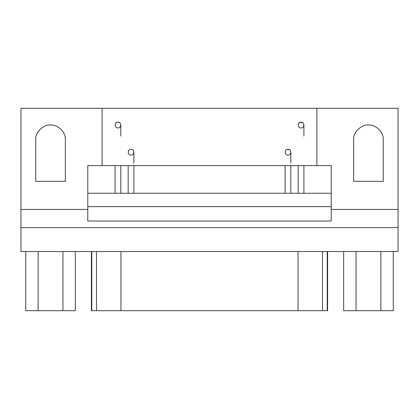 <?xml version="1.0" encoding="UTF-8"?>
<svg xmlns="http://www.w3.org/2000/svg" width="419" height="419" viewBox="0 0 419 419"><rect width="100%" height="100%" fill="white"/><g stroke="black" fill="none" stroke-linecap="round" stroke-linejoin="round"><path stroke-width="0.63" d="M393.258 310.699L343.653 310.699L343.653 251.505L343.653 310.699L356.056 310.699L356.056 251.505L356.056 310.699L380.855 310.699L380.855 251.505L380.855 310.699L393.258 310.699L393.258 251.505L393.258 310.699M75.347 310.699L25.742 310.699L25.742 251.505L25.742 310.699L38.145 310.699L38.145 251.505L38.145 310.699L62.944 310.699L62.944 251.505L62.944 310.699L75.347 310.699L75.347 251.505L75.347 310.699M91.405 251.505L91.405 310.699L91.782 310.699L91.782 251.505L91.782 310.699L96.496 310.699L96.496 251.505L96.496 310.699L120.939 310.699L120.939 251.505L120.939 310.699L327.595 310.699L327.595 251.505M327.218 251.505L327.218 310.699L327.218 251.505M322.504 251.505L322.504 310.699L322.504 251.505M298.061 251.505L298.061 310.699L298.061 251.505M300.266 122.353L302.612 122.704M303.916 136.086L303.916 125.108M303.916 165.584L303.916 193.269L303.916 165.584M298.192 193.269L298.192 165.584L298.192 193.269M117.943 122.243C121.856 122.049 121.426 128.12 117.943 127.968C121.426 128.12 121.85 122.044 117.949 122.243C114.036 122.044 114.466 128.12 117.943 127.968C114.466 128.12 114.036 122.049 117.943 122.243L119.226 122.547M120.808 136.086L120.808 125.108M120.808 165.584L120.808 193.269L120.808 165.584M115.084 193.269L115.084 165.584L115.084 193.269M287.188 149.468L289.409 149.74M290.838 163.195L290.838 152.217M290.838 165.584L290.838 193.269L290.838 165.584M285.109 193.269L285.109 165.584L285.109 193.269M130.723 149.368L131.603 149.415L130.723 149.368M133.891 163.195L133.891 152.217M133.891 165.584L133.891 193.269L133.891 165.584M128.162 193.269L128.162 165.584L128.162 193.269M331.225 206.635L87.775 206.635L331.225 206.635M87.775 221.023L331.225 221.023L331.225 209.448L398.05 209.448L398.05 108.301L20.95 108.301L20.95 209.448L87.775 209.448L87.775 165.584L102.1 165.584L102.1 108.301L102.1 165.584L316.9 165.584L316.9 108.301L316.9 165.584L331.225 165.584L331.225 209.448L331.225 165.584L87.775 165.584L87.775 221.023L87.775 209.448L20.95 209.448L20.95 227.637L398.05 227.637L398.05 209.448L331.225 209.448L331.225 221.023L87.775 221.023M331.225 193.269L87.775 193.269L331.225 193.269M353.657 181.338L383.254 181.338L383.254 139.81C383.914 132.488 375.775 124.349 368.453 125.009C361.136 124.349 352.997 132.488 353.657 139.81L353.657 181.338L353.657 139.81C352.997 132.488 361.136 124.349 368.453 125.009C375.775 124.349 383.914 132.488 383.254 139.81L383.254 181.338L353.657 181.338M301.057 127.968C304.534 128.12 304.959 122.044 301.057 122.243C297.144 122.044 297.574 128.12 301.057 127.968C297.574 128.12 297.144 122.049 301.057 122.243C304.964 122.049 304.534 128.12 301.057 127.968M287.973 155.082C291.456 155.234 291.881 149.159 287.979 149.358C284.066 149.159 284.496 155.234 287.973 155.082C284.496 155.234 284.066 149.164 287.973 149.353C291.881 149.164 291.451 155.234 287.973 155.082M131.027 155.082C134.504 155.234 134.928 149.159 131.027 149.358C127.114 149.159 127.549 155.234 131.027 155.082C127.549 155.234 127.119 149.164 131.027 149.353C134.934 149.164 134.504 155.234 131.027 155.082M35.746 181.338L65.343 181.338L65.343 139.81C66.003 132.488 57.864 124.349 50.547 125.009C43.225 124.349 35.086 132.488 35.746 139.81L35.746 181.338L35.746 139.81C35.086 132.488 43.225 124.349 50.547 125.009C57.864 124.349 66.003 132.488 65.343 139.81L65.343 181.338L35.746 181.338M128.753 150.473L129.115 150.086M129.481 149.808L129.963 149.557M132.31 149.656L132.582 149.813M133.111 150.259L133.504 150.788M285.7 150.473L286.067 150.086M286.434 149.808L286.915 149.557M287.675 149.368L288.555 149.415M289.257 149.656L289.534 149.813M290.063 150.259L290.456 150.788M115.675 123.364L116.037 122.971M116.403 122.694L116.885 122.448M117.645 122.259L118.525 122.301M298.784 123.364L299.145 122.971L298.784 123.364M299.512 122.694L299.994 122.448L299.512 122.694M300.753 122.259L301.633 122.301L300.753 122.259M316.9 108.301L398.05 108.301L398.05 227.637L20.95 227.637L20.95 251.505L398.05 251.505L398.05 227.637L398.05 251.505L20.95 251.505L20.95 108.301L316.9 108.301M65.343 139.81C66.003 132.488 57.864 124.349 50.547 125.009M383.254 139.81C383.914 132.488 375.775 124.349 368.453 125.009M327.218 310.699L91.782 310.699"/></g></svg>
